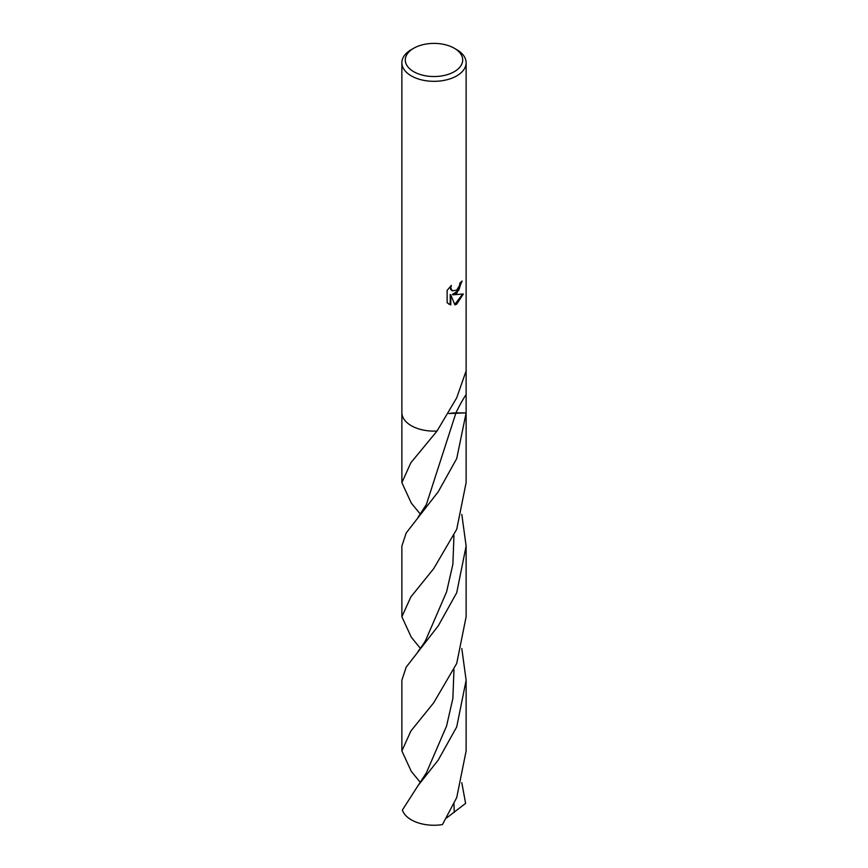 <?xml version="1.0" encoding="UTF-8"?>
<svg xmlns="http://www.w3.org/2000/svg" width="868" height="868" viewBox="0 0 868 868"><rect width="100%" height="100%" fill="white"/><g stroke="black" fill="none" stroke-linecap="round" stroke-linejoin="round"><path stroke-width="1.3" d="M456.72 293.438L452.977 294.805L463.328 294.002L456.72 304.147L454.897 304.907L450.796 294.87L450.796 304.939L447.129 302.78L447.129 290.368L451.349 285.442L450.785 287.894L452.326 290.867L456.72 290.107L459.476 285.637L459.866 283.055A32.127 18.553 0 0 0 462.101 281.037L456.72 293.438M454.3 48.25L456.72 49.65A32.127 18.553 180 0 1 466.127 62.767A32.127 18.553 180 0 1 456.72 75.885A32.127 18.553 180 0 1 421.707 79.91A32.127 18.553 180 0 1 401.873 62.767A32.127 18.553 180 0 1 411.28 49.65L413.711 48.25A28.698 16.568 180 0 1 413.711 48.25A28.698 16.568 180 0 1 454.3 48.25A28.698 16.568 180 0 1 454.289 71.686A28.698 16.568 180 0 1 413.711 71.686A28.698 16.568 180 0 1 413.7 48.25L411.28 49.65M401.873 62.767L401.873 412.539A32.127 18.553 180 0 1 401.873 412.235M420.427 514.268L411.28 503.049L401.873 482.63L410.868 462.742L437.027 431.038A32.127 18.553 180 0 1 401.873 412.539M437.027 431.038L456.72 397.804L466.127 370.864L466.127 412.842L448.919 413.526L466.127 412.886L456.72 458.586L438.264 491.711L406.213 532.941L401.873 546.081L401.873 616.779L410.835 596.945L433.707 568.627L456.72 529.285L466.127 482.63L466.127 412.669M461.483 281.655L458.825 290.194L452.402 294.469L452.977 294.805M452.054 290.682L450.611 289.337L450.329 286.429M448.582 303.963L450.221 304.603L450.221 294.534L450.796 294.87M454.713 304.451L462.557 294.252M450.221 304.603L450.796 304.939M442.42 824.6A32.127 18.553 180 0 1 402.394 810.018L418.05 785.605L438.264 760.021L456.72 726.896L466.127 680.241L466.127 750.939L456.72 797.594L442.42 824.6M420.427 648.418L411.28 637.199L401.873 616.779M461.798 648.505L466.127 680.241M461.798 782.665L465.606 803.377L446.499 818.036M420.427 782.578L411.28 771.359L401.873 750.939L410.868 731.051L433.696 702.809L456.72 663.434L466.127 616.779L466.127 546.081L456.72 592.735L438.264 625.85L406.213 667.091L401.873 680.241L401.873 750.939M461.798 514.355L466.127 546.081M448.886 413.58A21.418 12.369 180 0 1 455.96 412.886L466.127 412.886M418.05 517.295L426.329 504.634L455.96 412.886A139.607 111.071 98.2 0 1 455.982 412.842A139.607 111.071 98.2 0 1 465.693 395.157M453.964 535.589L452.868 564.308L446.586 591.867L426.318 638.783M453.975 803.898L454.268 812.481M453.975 669.727L452.868 698.447L446.575 725.995L426.34 772.932L418.04 785.605M452.326 290.867L451.751 290.541M466.127 412.539L466.127 411.356M466.127 370.875L466.127 62.767M401.873 412.669L401.873 482.63M426.329 638.772C425.602 640.92 422.846 645.13 418.061 651.434"/></g></svg>

